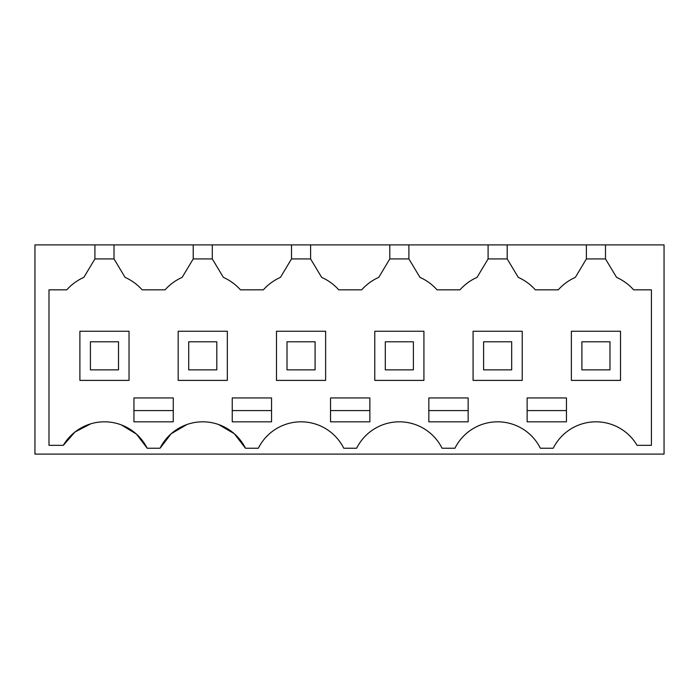 <?xml version="1.0" encoding="UTF-8"?>
<svg xmlns="http://www.w3.org/2000/svg" width="699" height="699" viewBox="0 0 699 699"><rect width="100%" height="100%" fill="white"/><g stroke="black" fill="none" stroke-linecap="round" stroke-linejoin="round"><path stroke-width="1.05" d="M605.491 244.886L664.05 244.886L664.05 454.114L34.95 454.114L34.95 244.886L94.915 244.886L94.915 258.927L83.854 277.363C77.283 280.308 71.595 284.467 66.781 289.823L48.991 289.823L48.991 445.324L63.329 445.324A47.742 47.742 0 0 1 147.174 448.234L160.045 448.234A47.742 47.742 0 0 1 245.471 448.234L258.342 448.234A47.742 47.742 0 0 1 343.768 448.234L356.639 448.234A47.742 47.742 0 0 1 442.065 448.234L454.935 448.234A47.742 47.742 0 0 1 540.362 448.234L553.232 448.234A47.742 47.742 0 0 1 637.077 445.324L651.416 445.324L651.416 289.823L633.626 289.823C628.812 284.467 623.124 280.308 616.553 277.363L605.491 258.927L605.491 244.886L586.391 244.886L586.391 258.927L575.338 277.363C568.768 280.308 563.079 284.467 558.265 289.823L535.329 289.823C530.515 284.467 524.827 280.308 518.256 277.363L507.194 258.927L488.094 258.927L477.041 277.363C470.471 280.308 464.783 284.467 459.968 289.823L437.032 289.823C432.218 284.467 426.53 280.308 419.959 277.363L408.898 258.927L389.806 258.927M586.391 244.886L94.915 244.886M83.854 277.363L84.151 276.865M94.915 258.927L114.007 258.927L114.007 244.886M193.212 244.886L193.212 258.927L182.151 277.363C175.58 280.308 169.892 284.467 165.078 289.823L142.142 289.823C137.327 284.467 131.639 280.308 125.069 277.363L114.007 258.927M182.151 277.363L182.448 276.865M193.212 258.927L212.304 258.927L212.304 244.886M291.509 244.886L291.509 258.927L280.448 277.363C273.877 280.308 268.189 284.467 263.374 289.823L240.439 289.823C235.624 284.467 229.936 280.308 223.365 277.363L212.304 258.927M280.448 277.363L280.745 276.865M291.509 258.927L310.601 258.927L310.601 244.886M389.797 244.886L389.797 258.927L378.744 277.363C372.174 280.308 366.486 284.467 361.671 289.823L338.735 289.823C333.921 284.467 328.233 280.308 321.662 277.363L310.601 258.927M378.744 277.363L379.041 276.865M408.898 244.886L408.898 258.927M488.094 244.886L488.094 258.927M477.041 277.363L477.338 276.865M507.194 244.886L507.194 258.927M586.391 258.927L605.491 258.927M633.626 289.823C628.812 284.467 623.115 280.316 616.553 277.363L616.256 276.865M160.045 448.234L171.176 433.738L186.939 424.511M218.577 424.511L234.34 433.738L245.471 448.234M63.329 445.324L74.985 431.991L90.704 423.839M121.355 424.905L136.462 434.123L147.174 448.234M142.142 289.823C137.327 284.467 131.63 280.316 125.069 277.363M240.439 289.823C235.624 284.467 229.927 280.316 223.365 277.363M338.735 289.823C333.921 284.467 328.224 280.316 321.662 277.363M437.032 289.823C432.218 284.467 426.521 280.316 419.959 277.363M535.329 289.823C530.515 284.467 524.818 280.316 518.256 277.363M428.837 397.949L468.155 397.949L468.155 421.82L428.837 421.82L428.837 397.949M173.265 397.949L173.265 421.82L133.946 421.82L133.946 397.949L173.265 397.949M527.133 397.949L566.452 397.949L566.452 421.82L527.133 421.82L527.133 397.949M232.243 397.949L232.243 421.82L271.562 421.82L271.562 397.949L232.243 397.949M350.199 421.82L369.858 421.82L369.858 397.949L330.54 397.949L330.54 421.82L350.199 421.82M129.035 380.396L129.035 331.247L79.887 331.247L79.887 380.396L129.035 380.396M620.52 380.396L620.52 331.247L571.371 331.247L571.371 380.396L620.52 380.396M374.778 380.396L423.926 380.396L423.926 331.247L374.778 331.247L374.778 380.396M178.184 331.247L178.184 380.396L227.332 380.396L227.332 331.247L178.184 331.247M325.629 331.247L276.481 331.247L276.481 380.396L325.629 380.396L325.629 331.247M473.074 380.396L522.223 380.396L522.223 331.247L473.074 331.247L473.074 380.396M428.837 410.584L468.155 410.584M133.946 410.584L173.265 410.584M527.133 410.584L566.452 410.584M232.243 410.584L271.562 410.584M330.54 410.584L369.858 410.584M90.416 369.858L118.507 369.858L118.507 341.776L90.416 341.776L90.416 369.858M188.713 369.858L216.804 369.858L216.804 341.776L188.713 341.776L188.713 369.858M287.009 369.858L315.092 369.858L315.092 341.776L287.009 341.776L287.009 369.858M385.306 369.858L413.389 369.858L413.389 341.776L385.306 341.776L385.306 369.858M483.603 369.858L511.685 369.858L511.685 341.776L483.603 341.776L483.603 369.858M581.9 369.858L609.982 369.858L609.982 341.776L581.9 341.776L581.9 369.858"/></g></svg>
